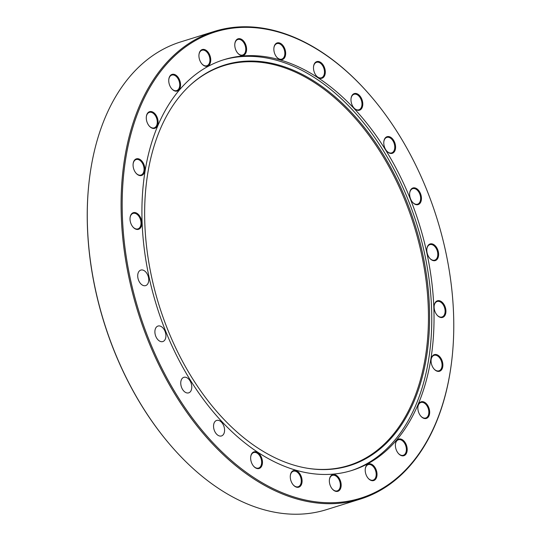 <?xml version="1.0" encoding="UTF-8"?>
<svg xmlns="http://www.w3.org/2000/svg" width="541" height="541" viewBox="0 0 541 541"><rect width="100%" height="100%" fill="white"/><g stroke="black" fill="none" stroke-linecap="round" stroke-linejoin="round"><path stroke-width="0.81" d="M169.894 444.54L169.59 444.181A244.194 156.092 -107.3 0 1 87.466 227.984A244.194 156.092 -107.3 0 1 88.744 184.968L88.798 184.501A244.965 156.586 72.7 0 0 87.507 227.66A244.965 156.586 72.7 0 0 169.894 444.54A244.965 156.586 72.7 0 0 326.527 509.629L360.333 499.086A244.965 156.586 -107.3 0 1 121.319 217.11A244.965 156.586 -107.3 0 1 214.473 31.371A244.965 156.586 -107.3 0 1 371.106 96.46L371.41 96.819A244.194 156.092 72.7 0 0 201.495 37.376A244.194 156.092 72.7 0 0 122.415 217.09A244.194 156.092 72.7 0 0 281.205 492.283A244.194 156.092 72.7 0 0 452.256 356.032A244.194 156.092 72.7 0 0 453.534 313.016A244.194 156.092 72.7 0 0 371.41 96.819M452.256 356.032L452.202 356.499A244.965 156.586 -107.3 0 1 360.333 499.086M426.808 250.551A8.71 5.566 -107.3 0 1 426.856 249.016A8.71 5.566 -107.3 0 1 432.956 244.16A8.71 5.566 -107.3 0 1 438.616 253.972A8.71 5.566 -107.3 0 1 435.796 260.377A8.71 5.566 -107.3 0 1 429.737 258.26A8.71 5.566 -107.3 0 1 426.808 250.551M429.622 258.118A8.129 5.194 72.7 0 0 434.707 260.153A8.129 5.194 72.7 0 0 437.797 253.986A8.129 5.194 72.7 0 0 429.872 244.633A8.129 5.194 72.7 0 0 426.842 249.191M434.119 307.389A8.71 5.566 -107.3 0 1 434.166 305.854A8.71 5.566 -107.3 0 1 440.266 300.999A8.71 5.566 -107.3 0 1 445.926 310.811A8.71 5.566 -107.3 0 1 443.106 317.215A8.71 5.566 -107.3 0 1 437.047 315.099A8.71 5.566 -107.3 0 1 434.119 307.389M436.932 314.963A8.129 5.194 72.7 0 0 442.017 316.992A8.129 5.194 72.7 0 0 445.108 310.832A8.129 5.194 72.7 0 0 437.175 301.472A8.129 5.194 72.7 0 0 434.146 306.037M417.855 408.394A8.71 5.566 -107.3 0 1 417.902 406.859A8.71 5.566 -107.3 0 1 424.002 402.004A8.71 5.566 -107.3 0 1 429.662 411.816A8.71 5.566 -107.3 0 1 426.842 418.227A8.71 5.566 -107.3 0 1 420.783 416.103A8.71 5.566 -107.3 0 1 417.855 408.394M420.668 415.968A8.129 5.194 72.7 0 0 425.753 417.997A8.129 5.194 72.7 0 0 428.844 411.836A8.129 5.194 72.7 0 0 420.912 402.477A8.129 5.194 72.7 0 0 417.882 407.042M431.062 361.226A8.71 5.566 -107.3 0 1 431.109 359.691A8.71 5.566 -107.3 0 1 437.209 354.835A8.71 5.566 -107.3 0 1 442.869 364.648A8.71 5.566 -107.3 0 1 440.049 371.058A8.71 5.566 -107.3 0 1 433.99 368.935A8.71 5.566 -107.3 0 1 431.062 361.226M433.875 368.8A8.129 5.194 72.7 0 0 438.961 370.828A8.129 5.194 72.7 0 0 442.051 364.668A8.129 5.194 72.7 0 0 434.119 355.315A8.129 5.194 72.7 0 0 431.089 359.873M395.39 445.676A8.71 5.566 -107.3 0 1 395.437 444.141A8.71 5.566 -107.3 0 1 401.537 439.285A8.71 5.566 -107.3 0 1 407.197 449.098A8.71 5.566 -107.3 0 1 404.377 455.508A8.71 5.566 -107.3 0 1 398.318 453.385A8.71 5.566 -107.3 0 1 395.39 445.676M398.203 453.25A8.129 5.194 72.7 0 0 403.288 455.279A8.129 5.194 72.7 0 0 406.379 449.118A8.129 5.194 72.7 0 0 398.447 439.765A8.129 5.194 72.7 0 0 395.424 444.323M365.209 470.535A8.71 5.566 -107.3 0 1 365.249 469A8.71 5.566 -107.3 0 1 371.349 464.144A8.71 5.566 -107.3 0 1 377.016 473.957A8.71 5.566 -107.3 0 1 374.196 480.361A8.71 5.566 -107.3 0 1 368.137 478.244A8.71 5.566 -107.3 0 1 365.209 470.535M368.022 478.109A8.129 5.194 72.7 0 0 373.101 480.137A8.129 5.194 72.7 0 0 376.191 473.97A8.129 5.194 72.7 0 0 368.265 464.618A8.129 5.194 72.7 0 0 365.236 469.175M329.354 481.274A8.71 5.566 -107.3 0 1 329.401 479.739A8.71 5.566 -107.3 0 1 335.501 474.876A8.71 5.566 -107.3 0 1 341.161 484.689A8.71 5.566 -107.3 0 1 338.341 491.1A8.71 5.566 -107.3 0 1 332.282 488.983A8.71 5.566 -107.3 0 1 329.354 481.274M332.167 488.841A8.129 5.194 72.7 0 0 337.253 490.87A8.129 5.194 72.7 0 0 340.343 484.709A8.129 5.194 72.7 0 0 332.417 475.356A8.129 5.194 72.7 0 0 329.388 479.914M290.28 477.155A8.71 5.566 -107.3 0 1 290.328 475.62A8.71 5.566 -107.3 0 1 296.427 470.765A8.71 5.566 -107.3 0 1 302.088 480.577A8.71 5.566 -107.3 0 1 299.268 486.981A8.71 5.566 -107.3 0 1 293.208 484.864A8.71 5.566 -107.3 0 1 290.28 477.155M293.094 484.729A8.129 5.194 72.7 0 0 298.179 486.758A8.129 5.194 72.7 0 0 301.269 480.597A8.129 5.194 72.7 0 0 293.344 471.238A8.129 5.194 72.7 0 0 290.314 475.803M250.652 458.47A8.71 5.566 -107.3 0 1 250.699 456.935A8.71 5.566 -107.3 0 1 256.792 452.08A8.71 5.566 -107.3 0 1 262.459 461.892A8.71 5.566 -107.3 0 1 259.639 468.296A8.71 5.566 -107.3 0 1 253.58 466.18A8.71 5.566 -107.3 0 1 250.652 458.47M253.465 466.038A8.129 5.194 72.7 0 0 258.551 468.073A8.129 5.194 72.7 0 0 261.641 461.906A8.129 5.194 72.7 0 0 253.709 452.553A8.129 5.194 72.7 0 0 250.679 457.111M130.023 219.294A8.71 5.566 -107.3 0 1 130.07 217.759A8.71 5.566 -107.3 0 1 136.163 212.897A8.71 5.566 -107.3 0 1 141.83 222.709A8.71 5.566 -107.3 0 1 139.01 229.12A8.71 5.566 -107.3 0 1 132.951 227.004A8.71 5.566 -107.3 0 1 130.023 219.294M132.836 226.862A8.129 5.194 72.7 0 0 137.921 228.89A8.129 5.194 72.7 0 0 141.012 222.73A8.129 5.194 72.7 0 0 133.079 213.377A8.129 5.194 72.7 0 0 130.05 217.935M133.079 165.451A8.71 5.566 -107.3 0 1 133.12 163.923A8.71 5.566 -107.3 0 1 139.22 159.061A8.71 5.566 -107.3 0 1 144.887 168.873A8.71 5.566 -107.3 0 1 142.067 175.284A8.71 5.566 -107.3 0 1 136.007 173.161A8.71 5.566 -107.3 0 1 133.079 165.451M135.892 173.025A8.129 5.194 72.7 0 0 140.971 175.054A8.129 5.194 72.7 0 0 144.062 168.893A8.129 5.194 72.7 0 0 136.136 159.541A8.129 5.194 72.7 0 0 133.106 164.099M146.286 118.283A8.71 5.566 -107.3 0 1 146.334 116.755A8.71 5.566 -107.3 0 1 152.427 111.892A8.71 5.566 -107.3 0 1 158.094 121.705A8.71 5.566 -107.3 0 1 155.274 128.116A8.71 5.566 -107.3 0 1 149.215 125.992A8.71 5.566 -107.3 0 1 146.286 118.283M149.1 125.857A8.129 5.194 72.7 0 0 154.185 127.886A8.129 5.194 72.7 0 0 157.275 121.725A8.129 5.194 72.7 0 0 149.343 112.372A8.129 5.194 72.7 0 0 146.313 116.93M168.745 81.001A8.71 5.566 -107.3 0 1 168.792 79.473A8.71 5.566 -107.3 0 1 174.892 74.611A8.71 5.566 -107.3 0 1 180.552 84.423A8.71 5.566 -107.3 0 1 177.732 90.834A8.71 5.566 -107.3 0 1 171.673 88.71A8.71 5.566 -107.3 0 1 168.745 81.001M171.558 88.575A8.129 5.194 72.7 0 0 176.643 90.604A8.129 5.194 72.7 0 0 179.734 84.443A8.129 5.194 72.7 0 0 171.808 75.091A8.129 5.194 72.7 0 0 168.778 79.649M198.932 56.149A8.71 5.566 -107.3 0 1 198.98 54.614A8.71 5.566 -107.3 0 1 205.08 49.752A8.71 5.566 -107.3 0 1 210.74 59.571A8.71 5.566 -107.3 0 1 207.92 65.975A8.71 5.566 -107.3 0 1 201.861 63.858A8.71 5.566 -107.3 0 1 198.932 56.149M201.746 63.716A8.129 5.194 72.7 0 0 206.831 65.752A8.129 5.194 72.7 0 0 209.922 59.584A8.129 5.194 72.7 0 0 201.989 50.232A8.129 5.194 72.7 0 0 198.96 54.79M234.78 45.41A8.71 5.566 -107.3 0 1 234.828 43.875A8.71 5.566 -107.3 0 1 240.928 39.02A8.71 5.566 -107.3 0 1 246.588 48.832A8.71 5.566 -107.3 0 1 243.768 55.236A8.71 5.566 -107.3 0 1 237.709 53.119A8.71 5.566 -107.3 0 1 234.78 45.41M237.594 52.984A8.129 5.194 72.7 0 0 242.679 55.013A8.129 5.194 72.7 0 0 245.77 48.852A8.129 5.194 72.7 0 0 237.837 39.493A8.129 5.194 72.7 0 0 234.814 44.058M273.854 49.529A8.71 5.566 -107.3 0 1 273.902 47.993A8.71 5.566 -107.3 0 1 280.001 43.131A8.71 5.566 -107.3 0 1 285.662 52.944A8.71 5.566 -107.3 0 1 282.842 59.354A8.71 5.566 -107.3 0 1 276.782 57.238A8.71 5.566 -107.3 0 1 273.854 49.529M276.667 57.096A8.129 5.194 72.7 0 0 281.753 59.125A8.129 5.194 72.7 0 0 284.843 52.964A8.129 5.194 72.7 0 0 276.911 43.611A8.129 5.194 72.7 0 0 273.881 48.169M313.489 68.213A8.71 5.566 -107.3 0 1 313.537 66.678A8.71 5.566 -107.3 0 1 319.636 61.823A8.71 5.566 -107.3 0 1 325.297 71.635A8.71 5.566 -107.3 0 1 322.477 78.039A8.71 5.566 -107.3 0 1 316.417 75.923A8.71 5.566 -107.3 0 1 313.489 68.213M316.302 75.781A8.129 5.194 72.7 0 0 321.388 77.816A8.129 5.194 72.7 0 0 324.478 71.649A8.129 5.194 72.7 0 0 316.546 62.296A8.129 5.194 72.7 0 0 313.516 66.854M350.981 100.193A8.71 5.566 -107.3 0 1 351.028 98.665A8.71 5.566 -107.3 0 1 357.128 93.803A8.71 5.566 -107.3 0 1 362.788 103.615A8.71 5.566 -107.3 0 1 359.968 110.026A8.71 5.566 -107.3 0 1 353.909 107.902A8.71 5.566 -107.3 0 1 350.981 100.193M353.794 107.767A8.129 5.194 72.7 0 0 358.879 109.796A8.129 5.194 72.7 0 0 361.97 103.635A8.129 5.194 72.7 0 0 354.037 94.283A8.129 5.194 72.7 0 0 351.008 98.841M383.779 143.297A8.71 5.566 -107.3 0 1 383.819 141.762A8.71 5.566 -107.3 0 1 389.919 136.907A8.71 5.566 -107.3 0 1 395.586 146.719A8.71 5.566 -107.3 0 1 392.766 153.123A8.71 5.566 -107.3 0 1 386.707 151.007A8.71 5.566 -107.3 0 1 383.779 143.297M386.592 150.871A8.129 5.194 72.7 0 0 391.67 152.9A8.129 5.194 72.7 0 0 394.761 146.739A8.129 5.194 72.7 0 0 386.835 137.38A8.129 5.194 72.7 0 0 383.806 141.945M409.638 194.577A8.71 5.566 -107.3 0 1 409.686 193.049A8.71 5.566 -107.3 0 1 415.786 188.187A8.71 5.566 -107.3 0 1 421.446 197.999A8.71 5.566 -107.3 0 1 418.626 204.41A8.71 5.566 -107.3 0 1 412.567 202.287A8.71 5.566 -107.3 0 1 409.638 194.577M412.452 202.151A8.129 5.194 72.7 0 0 417.537 204.18A8.129 5.194 72.7 0 0 420.627 198.02A8.129 5.194 72.7 0 0 412.695 188.667A8.129 5.194 72.7 0 0 409.672 193.225M137.718 276.248A8.129 5.194 -107.3 0 1 140.809 270.087A8.129 5.194 -107.3 0 1 148.741 279.44A8.129 5.194 -107.3 0 1 145.651 285.601A8.129 5.194 -107.3 0 1 137.718 276.248M154.895 332.215A8.129 5.194 -107.3 0 1 157.986 326.054A8.129 5.194 -107.3 0 1 165.911 335.406A8.129 5.194 -107.3 0 1 162.821 341.567A8.129 5.194 -107.3 0 1 154.895 332.215M180.755 383.495A8.129 5.194 -107.3 0 1 183.845 377.334A8.129 5.194 -107.3 0 1 191.778 386.687A8.129 5.194 -107.3 0 1 188.687 392.854A8.129 5.194 -107.3 0 1 180.755 383.495M213.553 426.599A8.129 5.194 -107.3 0 1 216.643 420.438A8.129 5.194 -107.3 0 1 224.569 429.791A8.129 5.194 -107.3 0 1 221.479 435.951A8.129 5.194 -107.3 0 1 213.553 426.599M144.846 224.102A209.847 134.134 -107.3 0 1 188.829 86.459A209.847 134.134 -107.3 0 1 339.674 100.856A209.847 134.134 -107.3 0 1 429.398 306.531A209.847 134.134 -107.3 0 1 307.93 468.344A209.847 134.134 -107.3 0 1 144.846 224.102M188.505 86.77A209.421 133.864 -107.3 0 1 338.93 101.64A209.421 133.864 -107.3 0 1 428.256 306.72A209.421 133.864 -107.3 0 1 307.477 468.269M222.797 60.044A215.122 137.509 -107.3 0 1 431.562 308.012A215.122 137.509 -107.3 0 1 350.886 470.758M142.121 222.797A215.122 137.509 -107.3 0 1 223.927 59.686A215.122 137.509 -107.3 0 1 433.821 307.302A215.122 137.509 -107.3 0 1 352.015 470.413A215.122 137.509 -107.3 0 1 142.121 222.797M214.473 31.371L180.667 41.914A244.965 156.586 72.7 0 0 88.798 184.501"/></g></svg>
